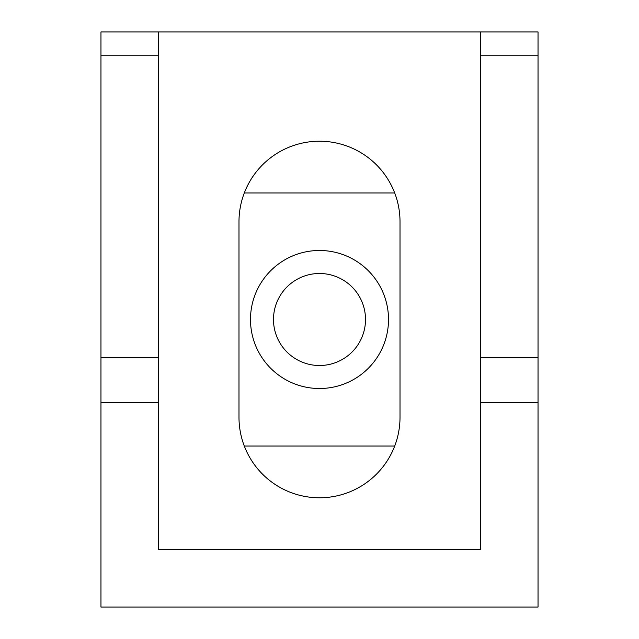 <?xml version="1.0" encoding="UTF-8"?>
<svg xmlns="http://www.w3.org/2000/svg" width="639" height="639" viewBox="0 0 639 639"><rect width="100%" height="100%" fill="white"/><g stroke="black" fill="none" stroke-linecap="round" stroke-linejoin="round"><path stroke-width="0.96" d="M394.702 192.978A80.514 80.514 0 0 0 238.986 221.733L238.986 417.267A80.514 80.514 0 0 0 319.5 497.781A80.514 80.514 0 0 0 400.014 417.267L400.014 221.733A80.514 80.514 0 0 0 244.298 192.978L394.702 192.978M100.962 55.761L100.962 357.552L158.472 357.552L158.472 55.761L100.962 55.761L100.962 31.95L538.038 31.95L538.038 607.05L100.962 607.05L100.962 357.552M538.038 55.761L480.528 55.761L480.528 357.552L538.038 357.552M158.472 357.552L158.472 549.54L480.528 549.54L480.528 357.552M158.472 31.95L158.472 55.761M480.528 55.761L480.528 31.95M244.298 446.022A80.514 80.514 0 0 0 394.702 446.022L244.298 446.022M319.5 388.512A69.012 69.012 0 0 1 250.488 319.5A69.012 69.012 0 0 1 319.5 250.488A69.012 69.012 0 0 1 388.512 319.5A69.012 69.012 0 0 1 319.5 388.512M319.5 273.492A46.008 46.008 0 0 0 273.492 319.5A46.008 46.008 0 0 0 319.5 365.508A46.008 46.008 0 0 0 365.508 319.5A46.008 46.008 0 0 0 319.5 273.492M538.038 402.754L480.528 402.754M158.472 402.754L100.962 402.754"/></g></svg>
